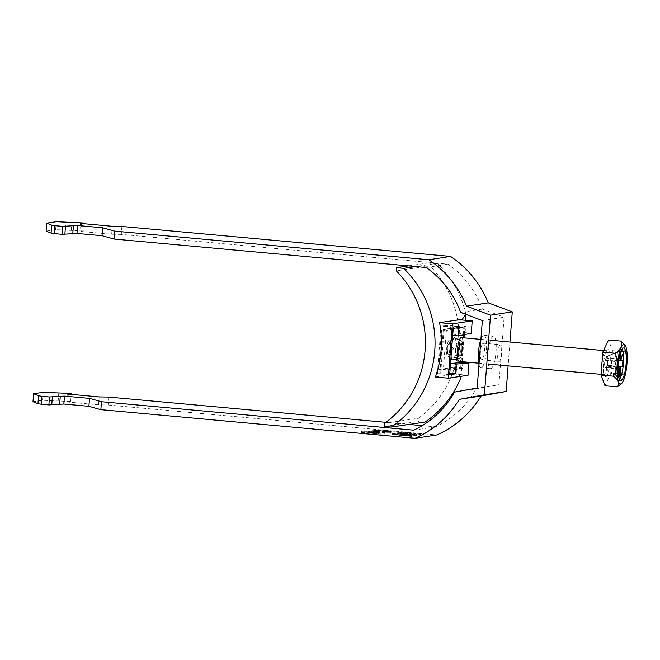 <?xml version="1.0" encoding="UTF-8"?>
<svg xmlns="http://www.w3.org/2000/svg" width="660" height="660" viewBox="0 0 660 660"><rect width="100%" height="100%" fill="white"/><g stroke="black" fill="none" stroke-linecap="round" stroke-linejoin="round"><path stroke-width="0.49" stroke-dasharray="3.3 2.47" d="M411.394 434.082L416.014 434.8L416.105 433.612L403.606 432.68L403.516 433.867L408.136 434.585L403.73 433.785L411.394 434.082L415.792 434.882L408.136 434.585M408.771 433.306L405.463 432.811L405.372 433.999L408.68 434.503C403.235 434.098 406.172 433.653 410.842 434.173L414.158 434.668L414.249 433.48L410.941 432.977C416.377 433.381 413.449 433.826 408.771 433.306C403.334 432.91 406.263 432.457 410.941 432.977M402.006 435.526C406.675 436.045 409.612 435.592 404.167 435.188C399.498 434.668 396.561 435.121 402.006 435.526L398.689 435.022L398.78 433.826L402.097 434.329C406.766 434.849 409.703 434.404 404.258 433.999C399.589 433.48 396.652 433.933 402.097 434.329M404.258 433.999L407.575 434.503L407.484 435.691L404.167 435.188M404.811 433.917L397.147 433.62L401.544 434.412L409.208 434.717L404.811 433.917L409.431 434.635L409.34 435.823L397.056 434.808L409.117 435.905L404.72 435.105M401.453 435.608L396.841 434.89L396.932 433.702L401.544 434.412M480.917 339.298A16.343 3.894 -84.8 0 1 483.697 335.263A16.343 3.894 -84.8 0 1 483.928 335.255A16.343 3.894 -84.8 0 1 486.37 351.4A16.343 3.894 -84.8 0 1 481.198 367.793A16.343 3.894 -84.8 0 1 480.967 367.801A16.343 3.894 -84.8 0 1 478.97 364.518M490.834 368.668A16.343 3.894 95.2 0 0 496.007 352.275A16.343 3.894 95.2 0 0 493.564 336.13A16.343 3.894 95.2 0 0 493.334 336.138A16.343 3.894 95.2 0 0 488.161 352.531A16.343 3.894 95.2 0 0 490.603 368.676A16.343 3.894 95.2 0 0 490.834 368.668M500.437 344.776A8.374 1.996 95.2 0 0 497.78 353.174A8.374 1.996 95.2 0 0 499.034 361.441A8.374 1.996 95.2 0 0 499.15 361.441A8.374 1.996 95.2 0 0 501.806 353.042A8.374 1.996 95.2 0 0 500.552 344.776A8.374 1.996 95.2 0 0 500.437 344.776M481.808 359.857A8.374 1.996 -84.8 0 1 481.684 359.865A8.374 1.996 -84.8 0 1 480.439 351.59A8.374 1.996 -84.8 0 1 483.087 343.192A8.374 1.996 -84.8 0 1 483.211 343.192A8.374 1.996 -84.8 0 1 484.457 351.458A8.374 1.996 -84.8 0 1 481.808 359.857M418.778 434.841L420.717 435.006L411.419 436.433L409.472 436.268L418.778 434.841L418.869 433.645L419.603 433.678L419.512 434.866M419.603 433.678L411.51 435.245L409.571 435.072L409.472 436.268L409.588 435.072L418.869 433.645M366.077 431.665L370.153 432.193L368.049 432.514L385.11 433.406L366.077 431.665L366.143 430.873L365.524 430.972L365.459 431.764M372.025 430.757L376.101 431.277L373.997 431.599L376.472 431.83L391.058 432.49L372.025 430.757L372.091 429.965L371.473 430.056L371.407 430.856M108.751 397.072L108.141 405.009L98.563 404.844L67.724 402.031L70.628 401.585L71.181 394.358M108.141 405.009L436.821 434.957M70.628 401.585L42.496 400.249L33 401.701M375.35 430.642L394.086 432.085L394.358 431.219L394.086 432.085L385.869 430.963L374.352 430.386L374.632 429.511L374.566 430.312L375.35 430.642L375.408 429.85L382.833 430.642L382.775 431.434M374.674 431.739L372.883 432.011L375.103 432.217L376.901 431.945L374.674 431.739L374.74 430.947L372.941 431.219L372.883 432.011M361.144 432.366L361.201 431.574L361.144 432.366L365.071 433.092L363.388 432.564L368.181 432.77L378.427 433.942L374.278 433.909L380.638 434.148L380.902 433.282L380.638 434.148L361.144 432.366M368.247 431.97L378.493 433.15L374.344 433.117L380.696 433.356L368.841 431.879L361.201 431.574L366.003 432.226L363.445 431.772L363.248 432.613L363.445 431.772L368.247 431.97L368.181 432.77M371.002 433.183L371.06 432.391L371.002 433.183M378.543 433.901L378.609 433.108L378.543 433.901M394.078 434.849L403.375 433.422L392.147 434.676L394.078 434.849L394.168 433.661L403.004 432.168L402.913 433.356M407.995 434.717L412.69 435.179L410.611 435.517L399.828 434.552L407.995 434.717L408.086 433.529L412.78 433.991L410.701 434.329L410.611 435.517M482.353 320.57L504.1 317.237L498.91 384.689L477.163 388.014M509.957 342.028L508.126 365.871M385.894 422.326L409.035 424.438M422.227 425.642L435.46 426.847A93.662 90.799 81.3 0 0 476.264 388.781L498.91 384.689M121.877 226.471L121.267 234.407L447.975 264.182A93.662 90.799 -98.7 0 1 482.394 309.103L504.1 317.237M46.126 231.099L55.621 229.647L83.754 230.992L84.307 223.757M79.901 230.637L80.512 222.7M66.767 401.239L67.378 393.302M413.713 430.171L435.46 426.847M83.754 230.992L80.85 231.429L111.688 234.242L121.267 234.407M426.228 267.506L447.975 264.182M454.517 392.106L476.264 388.781M482.394 309.103L460.647 312.427M55.621 229.647L56.232 221.71M71.329 230.068L71.94 222.131M81.46 223.501L80.85 231.429M112.299 226.306L111.688 234.242M43.106 392.312L42.496 400.249M58.814 392.733L58.204 400.661M98.563 404.844L99.173 396.907M67.724 402.031L68.335 394.094M382.833 430.642L394.152 431.293L385.935 430.163L385.869 430.963M385.935 430.163L375.408 429.85M391.916 431.095L376.852 429.718L391.916 431.095L391.858 431.887L389.895 431.863L376.794 430.51L391.858 431.887L391.916 431.095M376.753 429.751L376.695 430.551L376.753 429.751M389.961 431.071L389.895 431.863M383.46 430.543L383.402 431.343M385.316 430.262L385.258 431.054M371.473 430.056L376.167 430.485L376.101 431.277M376.167 430.485L374.055 430.807L373.997 431.599M374.055 430.807L376.53 431.038L376.472 431.83M376.53 431.038L390.679 431.764L390.621 432.556M390.679 431.764L391.116 431.698L391.058 432.49M391.116 431.698L379.252 430.617L379.195 431.409M379.252 430.617L379.871 430.526L379.813 431.318M379.871 430.526L377.404 430.295L377.347 431.087M377.404 430.295L376.786 430.394L376.72 431.186M376.786 430.394L372.091 429.965M377.297 430.914L385.58 431.343L377.297 430.914L377.231 431.714L385.514 432.135L377.231 431.714M378.634 430.716L378.576 431.508M385.58 431.343L385.514 432.135M372.941 431.219L375.161 431.425L375.103 432.217M375.161 431.425L376.959 431.153L376.901 431.945M376.959 431.153L374.74 430.947M365.524 430.972L370.219 431.401L370.153 432.193M370.219 431.401L368.115 431.722L368.049 432.514M368.115 431.722L370.582 431.945L370.524 432.737M370.582 431.945L384.739 432.671L384.673 433.471M384.739 432.671L385.168 432.605L385.11 433.406M385.168 432.605L373.304 431.524L373.246 432.325M373.304 431.524L373.931 431.434L373.865 432.226M373.931 431.434L371.456 431.211L371.399 432.003M371.456 431.211L370.837 431.302L370.78 432.094M370.837 431.302L366.143 430.873M371.349 431.83L379.632 432.259L371.349 431.83L371.283 432.622L379.566 433.051L371.283 432.622M372.685 431.623L372.628 432.415M379.632 432.259L379.566 433.051M365.137 432.292L365.071 433.092M366.003 432.226L365.945 433.018M370.26 432.473L370.202 433.273M372.545 432.671L372.487 433.463M372.611 432.655L372.545 433.447M376.472 432.787L376.406 433.579M374.715 433.001L374.649 433.793M374.344 433.117L374.278 433.909M377.173 432.696L377.108 433.488M372.685 432.448L372.628 433.24M368.841 431.879L368.783 432.671M410.842 434.173C416.287 434.569 413.35 435.022 408.68 434.503M408.226 433.397L403.821 432.597L411.485 432.894M394.168 433.661L392.238 433.488L403.004 432.168M409.117 435.303L406.618 435.072L409.117 435.303L409.216 434.107L410.668 433.876L406.709 433.884L409.216 434.107M406.709 433.884L406.618 435.072M403.565 434.42L406.519 434.692L402.047 434.651L403.565 434.42L403.656 433.232L406.651 433.48L405.091 433.736L404.992 434.923M405.091 433.736L402.138 433.463L402.047 434.651M410.701 434.329L399.919 433.356L408.086 433.529M402.138 433.463L403.656 433.232M617.009 358.512L617.174 356.532L617.009 358.512M615.079 358.339L615.252 356.35L615.07 358.339L616.993 358.512M449.097 343.497A4.983 1.188 -84.8 0 1 449.452 343.67A4.983 1.188 -84.8 0 1 449.906 348.562A4.983 1.188 -84.8 0 1 448.569 353.29A4.983 1.188 -84.8 0 1 448.338 353.413A4.983 1.188 -84.8 0 1 447.513 348.637A4.983 1.188 -84.8 0 1 449.097 343.497M448.28 354.205A5.783 1.378 -84.8 0 1 448.198 354.205A5.783 1.378 -84.8 0 1 447.332 348.496A5.783 1.378 -84.8 0 1 449.163 342.697A5.783 1.378 -84.8 0 1 449.245 342.697A5.783 1.378 -84.8 0 1 450.103 348.406A5.783 1.378 -84.8 0 1 448.28 354.205M459.195 361.416A11.954 2.854 95.2 0 0 459.368 361.408A11.954 2.854 95.2 0 0 463.155 349.412A11.954 2.854 95.2 0 0 461.365 337.598M618.667 377.075L617.785 377.215L605.014 369.179L605.17 367.133A5.107 1.221 95.2 0 0 605.789 367.884A5.107 1.221 95.2 0 0 606.54 366.927A5.107 1.221 95.2 0 0 606.994 365.467A5.107 1.221 95.2 0 0 607.431 359.832A5.107 1.221 95.2 0 0 607.192 358.471A5.107 1.221 95.2 0 0 606.573 357.72A5.107 1.221 95.2 0 0 605.822 358.677L605.979 356.639L607.348 356.433L607.192 358.471L619.22 358.561M622.223 348.876A16.343 3.894 95.2 0 0 620.961 347.737A16.343 3.894 95.2 0 0 620.73 347.746A16.343 3.894 95.2 0 0 615.557 364.138A16.343 3.894 95.2 0 0 617.999 380.292A16.343 3.894 95.2 0 0 618.23 380.284A16.343 3.894 95.2 0 0 619.443 379.401M618.651 360.797L607.431 359.832L607.926 359.749L607.489 365.384L606.994 365.467L618.115 366.424M622.883 360.707L607.926 359.749M604.873 360.22L618.395 361.399L616.506 361.688L604.873 360.22L604.436 365.854L604.939 365.78A5.107 1.221 95.2 0 0 604.964 366.044A5.107 1.221 95.2 0 0 605.17 367.133L618.387 369.46M618.131 366.069L607.489 365.384M619.204 358.784L605.822 358.677A5.107 1.221 95.2 0 0 605.566 359.395A5.107 1.221 95.2 0 0 605.368 360.145A5.107 1.221 95.2 0 0 604.939 365.78L617.966 367.034L616.077 367.323L604.436 365.854M617.785 377.215L618.123 372.892M618.23 368.981L606.54 366.927L606.383 368.965L605.014 369.179M618.577 376.637L606.383 368.965M621.118 350.839L607.348 356.433M619.369 356.68L619.806 351.029L605.979 356.639M618.874 359.329L617.941 355.105L618.635 360.36A6.064 1.444 95.2 0 0 618.395 361.399M619.806 351.029L621.126 350.823M617.966 367.034A6.064 1.444 95.2 0 0 618.049 368.016L616.514 373.618L618.024 369.295M616.077 367.323L616.506 361.688M618.635 360.36L618.197 359.882L618.907 359.486M618.189 368.825L617.545 368.362L618.049 368.016M624.599 344.619L624.805 351.788C628.106 359.774 627.52 367.405 623.048 374.69L620.317 384.632M604.997 385.762L610.714 373.568L612.472 350.666L608.52 339.95M624.805 351.788L612.472 350.666M623.048 374.69L610.714 373.568M619.608 368.041L621.027 372.925M617.545 368.362L616.514 373.618M618.197 359.882L617.941 355.105M620.26 359.568L622.446 354.412M617.966 374.451L618.181 377.817L618.676 376.761L618.461 373.395L617.966 374.451L619.888 374.632M618.461 373.395L620.384 373.576M618.676 376.761L620.037 376.885M618.181 377.817L620.111 377.99M462.412 349.181A8.77 2.095 -84.8 0 1 459.657 358.223A8.77 2.095 -84.8 0 1 458.156 349.833A8.77 2.095 -84.8 0 1 461.241 340.816A8.77 2.095 -84.8 0 1 462.412 349.181M454.748 337.953A11.039 2.632 -84.8 0 1 456.217 348.48A11.039 2.632 -84.8 0 1 452.752 359.865M451.036 356.895A11.039 2.632 -84.8 0 1 450.862 349.305A11.039 2.632 -84.8 0 1 452.224 341.467M450.747 348.142A8.374 1.996 -84.8 0 1 447.959 356.788A8.374 1.996 -84.8 0 1 446.688 348.76A8.374 1.996 -84.8 0 1 449.477 340.114A8.374 1.996 -84.8 0 1 450.747 348.142M455.557 349.569A8.374 1.996 95.2 0 0 456.827 357.596A8.374 1.996 95.2 0 0 459.616 348.95A8.374 1.996 95.2 0 0 458.345 340.923A8.374 1.996 95.2 0 0 455.557 349.569M456.035 349.495A6.377 1.518 95.2 0 0 457.009 355.608A6.377 1.518 95.2 0 0 459.129 349.024A6.377 1.518 95.2 0 0 458.164 342.911A6.377 1.518 95.2 0 0 456.035 349.495M461.827 349.272A6.377 1.518 -84.8 0 1 459.707 355.855A6.377 1.518 -84.8 0 1 458.733 349.742A6.377 1.518 -84.8 0 1 460.861 343.159A6.377 1.518 -84.8 0 1 461.827 349.272M463.213 334.892L463.765 327.723L446.366 330.388L443.314 370.062L460.713 367.397L461.084 362.554M461.159 361.589L462.99 337.747M458.947 327.286L441.548 329.95L438.496 369.625L455.887 366.96L458.947 327.286L463.765 327.723M441.548 329.95L446.366 330.388M455.887 366.96L460.713 367.397M438.496 369.625L443.314 370.062M462.817 362.406L462.33 368.758L449.501 370.054L444.04 369.559L443.792 372.735L437.357 373.51L441.02 325.9L447.455 325.124L447.216 328.292L459.822 325.776L460.284 319.828M462.33 368.758L456.555 368.23L444.04 369.559M447.216 328.292L452.678 328.796L465.597 326.304L459.822 325.776L456.101 374.179L458.164 373.659L460.078 376.439M465.539 314.267L465.861 313.797A101.632 98.381 81.6 0 0 437.258 263.381L415.726 266.549M435.385 377.008L458.164 373.659M449.674 374.641L437.357 373.51M453.337 327.03L441.02 325.9M439.931 373.131L443.594 325.528M440.698 373.205L444.361 325.594M384.376 426.459L418.044 421.501L418.283 418.3L384.615 423.258M408.457 265.889L430.262 262.68L437.258 263.381M418.283 418.3A99.643 96.451 -98.4 0 0 430.015 265.881L430.262 262.68M430.015 265.881L396.346 270.839M461.051 376.299L462.115 362.472M462.173 361.688L464.013 337.837M464.252 334.678L465.358 320.29M465.82 314.366L465.861 313.797M425.048 422.078L418.044 421.501M468.031 375.276L456.101 374.179M449.501 370.054L450.005 363.512L450.524 363.553M449.782 373.279L443.792 372.735M459.079 326.188L447.455 325.124M452.678 328.796L452.174 335.346L452.694 335.396M452.174 335.346L465.11 332.656L471.265 333.217M465.11 332.656L465.597 326.304M450.005 363.512L450.532 363.462M403.45 432.242L403.359 433.43M402.253 432.094L402.163 433.29M401.519 432.069L401.428 433.257M392.238 433.488L392.147 434.676M392.683 433.562L392.593 434.75M393.434 433.628L393.343 434.824M410.025 435.146L409.934 436.334M410.776 435.212L410.685 436.4M411.51 435.245L411.419 436.433M420.791 433.826L420.7 435.014L420.808 433.818M420.354 433.744L420.263 434.94M410.635 433.892L410.545 435.08L410.668 433.876M408.127 433.661L408.037 434.849M406.609 433.496L406.519 434.692M401.957 433.042L401.866 434.231M399.952 433.348L399.861 434.536M400.653 433.471L400.562 434.659M409.538 434.28L409.447 435.468M412.698 434.024L412.607 435.212M459.781 356.053A6.575 1.567 95.2 0 0 461.876 349.264A6.575 1.567 95.2 0 0 460.787 342.961A6.575 1.567 95.2 0 0 458.692 349.75A6.575 1.567 95.2 0 0 459.781 356.053M459.954 343.687A5.783 1.378 -84.8 0 1 460.036 343.678A5.783 1.378 -84.8 0 1 460.903 349.396A5.783 1.378 -84.8 0 1 459.071 355.187A5.783 1.378 -84.8 0 1 458.989 355.195A5.783 1.378 -84.8 0 1 458.122 349.478A5.783 1.378 -84.8 0 1 459.954 343.687M602.101 361.383A11.954 2.854 -84.8 0 1 605.748 350.782A11.954 2.854 -84.8 0 1 605.921 350.774A11.954 2.854 -84.8 0 1 607.703 362.587A11.954 2.854 -84.8 0 1 603.916 374.583A11.954 2.854 -84.8 0 1 603.751 374.591A11.954 2.854 -84.8 0 1 601.829 364.856M605.69 376.745A13.951 3.325 95.2 0 0 610.145 362.34A13.951 3.325 95.2 0 0 607.827 348.967A13.951 3.325 95.2 0 0 603.38 363.371A13.951 3.325 95.2 0 0 605.69 376.745M483.928 335.255L493.564 336.13M481.684 359.865L499.034 361.441M483.211 343.192L500.552 344.776M480.967 367.801L490.603 368.676M403.466 432.234L403.375 433.422M392.221 433.496L392.131 434.684M406.651 433.48L406.56 434.676M399.919 433.356L399.828 434.552M412.78 433.991L412.69 435.179M615.252 356.35L617.174 356.532M448.198 354.205L459.187 355.27C457.834 357.109 459.632 340.758 460.243 343.645L449.245 342.697M448.569 353.29L453.535 348.892L449.452 343.67M601.103 374.344L604.362 374.847C603.677 375.548 603.388 371.448 603.504 362.546C604.972 353.875 605.995 349.899 606.573 350.625L603.553 350.559M478.714 363.19L488.351 364.072M620.961 347.737L623.659 347.985M617.999 380.292L620.697 380.531M605.566 359.395L604.577 362.653L604.964 366.044M480.884 339.38L490.52 340.255M459.657 358.223L457.669 358.702M456.827 357.596L447.959 356.788M459.707 355.855L457.009 355.608M460.861 343.159L458.164 342.911M458.345 340.923L449.477 340.114M461.241 340.816L459.377 339.999"/><path stroke-width="0.99" d="M71.181 394.358L71.239 393.649L67.378 393.302L43.106 392.312L33.611 393.764L33 401.701L37.958 403.714L41.167 404.217L48.881 404.918L63.847 404.036L88.902 406.321L100.856 409.654L415.074 438.289L436.821 434.957A101.632 98.53 81.3 0 0 481.107 396.008L459.36 399.333L484.407 394.804L490.537 315.183L466.529 306.182A101.632 98.53 -98.7 0 0 428.81 259.751L114.593 231.115L102.638 227.791L77.583 225.505L62.617 226.38L62.007 234.316L54.293 233.615L54.904 225.679L62.617 226.38M114.593 231.115L113.982 239.052L426.228 267.506A93.662 90.799 -98.7 0 1 460.647 312.427L482.353 320.57L477.163 388.014L454.517 392.106A93.662 90.799 81.3 0 1 413.713 430.171L101.467 401.717L100.856 409.654M466.529 306.182L488.276 302.858L512.284 311.85L509.957 342.028M508.126 365.871L506.154 391.479L481.107 396.008M71.239 393.649L68.335 394.094L99.173 396.907L108.751 397.072L385.894 422.326M409.035 424.438L422.227 425.642M84.307 223.757L84.365 223.055L81.46 223.501L112.299 226.306L121.877 226.471L450.557 256.426L428.81 259.751M488.276 302.858A101.632 98.53 -98.7 0 0 450.557 256.426M54.904 225.679L51.694 225.175L46.736 223.162L56.232 221.71L84.365 223.055M41.167 404.217L41.778 396.28L49.492 396.982L64.457 396.099L89.512 398.384L101.467 401.717M48.881 404.918L49.492 396.982M459.36 399.333A101.632 98.53 81.3 0 1 415.074 438.289M33.611 393.764L38.569 395.777L41.778 396.28M113.982 239.052L102.028 235.719L76.972 233.442L62.007 234.316M54.293 233.615L51.084 233.112L46.126 231.099L46.736 223.162M512.284 311.85L490.537 315.183M484.407 394.804L506.154 391.479M478.97 364.518A16.343 3.894 -84.8 0 1 480.917 339.298M102.638 227.791L102.028 235.719M77.583 225.505L76.972 233.442M72.757 234.085L73.367 226.149M65.513 225.934L64.903 233.871M51.084 233.112L51.694 225.175M88.902 406.321L89.512 398.384M63.847 404.036L64.457 396.099M60.241 396.751L59.631 404.679M51.777 404.473L52.387 396.536M38.569 395.777L37.958 403.714M480.884 339.38L461.365 337.598A11.954 2.854 95.2 0 0 461.2 337.606A11.954 2.854 95.2 0 0 457.413 349.602A11.954 2.854 95.2 0 0 459.195 361.416L478.714 363.19M623.7 344.528A19.825 4.727 95.2 0 0 617.372 364.996A19.825 4.727 95.2 0 0 620.664 383.996A19.825 4.727 95.2 0 0 621.588 383.501A19.825 4.727 95.2 0 0 626.885 364.691A19.825 4.727 95.2 0 0 625.078 345.229A19.825 4.727 95.2 0 0 623.7 344.528M621.588 383.501L617.331 386.884C619.913 383.699 618.593 380.127 613.379 376.175C617.859 368.89 618.445 361.251 615.145 353.265C620.92 349.594 622.826 345.526 620.854 341.072L625.078 345.229M620.928 380.531A16.343 3.894 95.2 0 0 626.101 364.138A16.343 3.894 95.2 0 0 623.659 347.985A16.343 3.894 95.2 0 0 623.428 347.993A16.343 3.894 95.2 0 0 618.255 364.386A16.343 3.894 95.2 0 0 620.697 380.531A16.343 3.894 95.2 0 0 620.928 380.531M619.443 379.401A16.343 3.894 95.2 0 0 623.362 364.37A16.343 3.894 95.2 0 0 622.223 348.876M618.651 360.797L622.883 360.707L622.454 366.341L618.115 366.424M622.454 366.341L618.131 366.069M618.123 372.892L618.387 369.46A6.064 1.444 95.2 0 1 618.189 368.825L617.545 368.362M618.23 368.981L619.756 369.253L619.163 377L618.577 376.637M619.22 358.561L620.582 358.57L621.118 350.839M618.197 359.882L618.907 359.486A6.064 1.444 95.2 0 1 619.204 358.784L619.369 356.68M620.384 373.576L619.888 374.632L620.111 377.99L620.606 376.934L620.384 373.576M621.002 361.003A6.064 1.444 95.2 0 0 620.911 360.013L622.446 354.412L620.771 359.205A6.064 1.444 95.2 0 0 620.582 358.57M619.756 369.253A6.064 1.444 95.2 0 0 620.053 368.544L621.027 372.925L620.326 367.67A6.064 1.444 95.2 0 0 620.565 366.63M619.163 377L618.667 377.075M618.024 369.295L618.189 368.825M620.771 359.205L620.26 359.568L620.911 360.013M620.326 367.67L619.608 368.041L620.053 368.544M620.854 341.072L608.52 339.95L602.811 352.143L601.045 375.045L604.997 385.762L617.331 386.884M615.145 353.265L602.811 352.143M613.379 376.175L601.045 375.045M620.037 376.885L620.606 376.934M457.669 358.702L452.752 359.865A11.039 2.632 -84.8 0 1 451.036 356.895M461.084 362.554L461.159 361.589M462.99 337.747L463.213 334.892M452.224 341.467A11.039 2.632 -84.8 0 1 454.748 337.953L459.377 339.999M452.694 335.396L458.329 335.907L471.265 333.217L472.213 320.917L452.405 323.837L439.56 322.658A101.632 98.381 81.6 0 1 435.385 377.008L448.222 378.188L468.031 375.276L468.98 362.975L462.817 362.406L450.532 363.462M439.56 322.658L462.346 319.308L465.861 313.797M403.59 268.339A101.632 98.381 81.6 0 1 391.38 427.036L384.376 426.459L384.615 423.258A99.643 96.451 -98.4 0 0 396.346 270.839L396.594 267.638L403.59 268.339L415.726 266.549M391.38 427.036L425.048 422.078A101.632 98.381 81.6 0 0 460.952 377.578L460.078 376.439M450.524 363.553L456.167 364.072L455.416 373.791L449.674 374.641L453.337 327.03L459.079 326.188L458.329 335.907M396.594 267.638L408.457 265.889M460.952 377.578L461.051 376.299M462.115 362.472L462.173 361.688M464.013 337.837L464.252 334.678M465.358 320.29L465.82 314.366M472.213 320.917L460.284 319.828L462.346 319.308M452.405 323.837L448.222 378.188M455.416 373.791L449.782 373.279M456.167 364.072L468.98 362.975M601.829 364.856A11.954 2.854 -84.8 0 1 602.101 361.383M488.351 364.072L601.103 374.344M490.52 340.255L603.553 350.559"/></g></svg>
